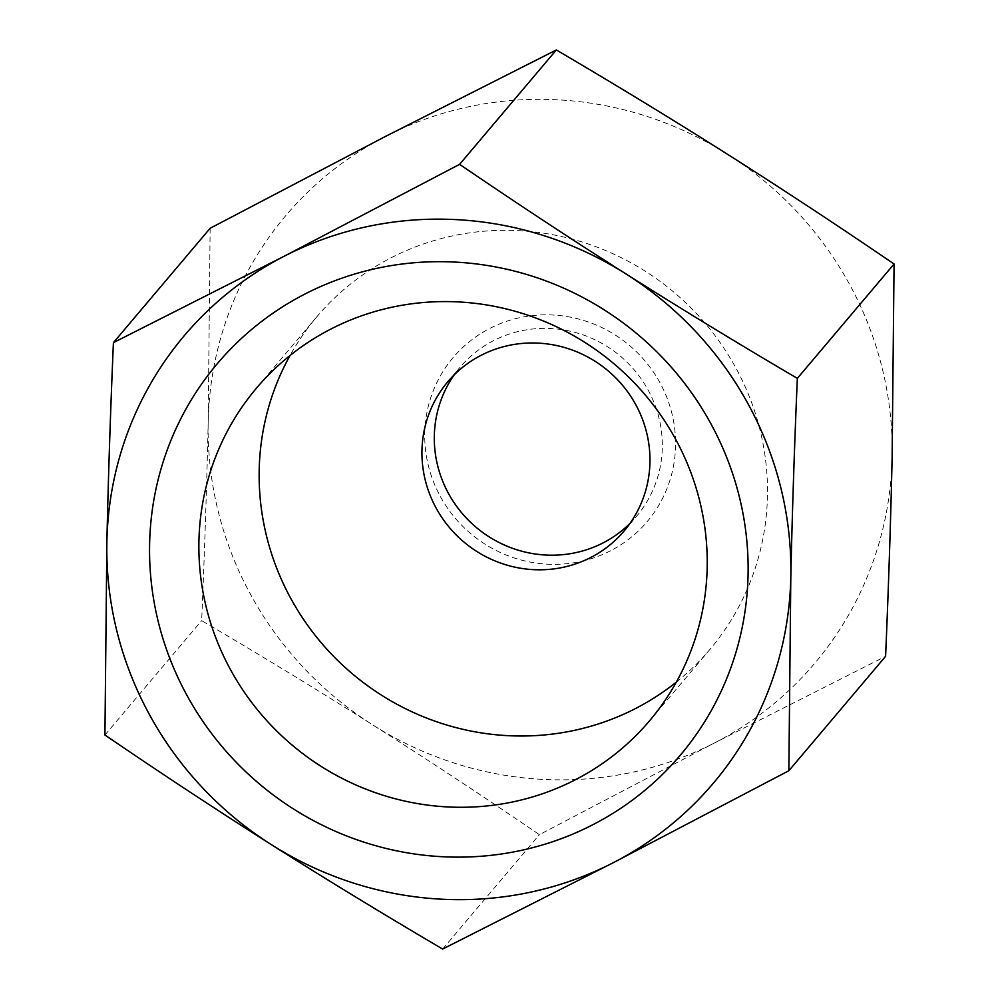 <?xml version="1.0" encoding="UTF-8"?>
<svg xmlns="http://www.w3.org/2000/svg" width="999" height="999" viewBox="0 0 999 999"><rect width="100%" height="100%" fill="white"/><g stroke="black" fill="none" stroke-linecap="round" stroke-linejoin="round"><path stroke-width="0.75" stroke-dasharray="5 3.75" d="M630.007 523.376A115.497 111.913 -139.8 0 0 636.5 516.346A115.497 111.913 -139.8 0 0 620.566 356.318A115.497 111.913 -139.8 0 0 460.114 367.207A115.497 111.913 -139.8 0 0 454.27 374.775M610.514 550.774A127.048 123.102 40.2 0 1 424.762 433.054A127.048 123.102 40.2 0 1 615.184 334.977A127.048 123.102 40.2 0 1 610.514 550.774M727.497 154.258A346.478 335.739 40.2 0 1 892.119 457.455A346.478 335.739 40.2 0 1 714.772 742.794A346.478 335.739 40.2 0 1 372.814 724.937A346.478 335.739 40.2 0 1 208.192 421.74A346.478 335.739 40.2 0 1 385.527 136.401A346.478 335.739 40.2 0 1 727.497 154.258M676.323 682.105A257.48 249.5 -139.8 0 0 709.927 649.412A257.48 249.5 -139.8 0 0 708.828 327.697A257.48 249.5 -139.8 0 0 390.984 257.854A257.48 249.5 -139.8 0 0 316.708 316.92A257.48 249.5 -139.8 0 0 290.047 355.482M210.14 228.272L208.192 421.74C206.781 485.714 204.608 552.01 201.661 620.629C260.689 655.307 317.744 690.084 372.814 724.937C427.834 759.852 483.354 796.428 539.385 834.664L714.772 742.794L885.589 656.343M442.657 949.05L539.385 834.664M104.932 735.014L201.661 620.629M624.15 530.956L636.5 516.346M447.764 381.818L460.114 367.207M316.708 316.92L256.443 388.174M709.927 649.412L649.662 720.679"/><path stroke-width="1.5" d="M454.27 374.775A115.497 111.913 -139.8 0 0 463.811 515.272A115.497 111.913 -139.8 0 0 603.184 542.844A115.497 111.913 -139.8 0 0 630.007 523.376M590.834 557.454A115.497 111.913 -139.8 0 0 624.15 530.956A115.497 111.913 -139.8 0 0 623.651 386.65A115.497 111.913 -139.8 0 0 481.081 355.319A115.497 111.913 -139.8 0 0 447.764 381.818A115.497 111.913 -139.8 0 0 448.264 526.123A115.497 111.913 -139.8 0 0 590.834 557.454M321.266 766.47A257.48 249.5 -139.8 0 0 649.662 720.679A257.48 249.5 -139.8 0 0 648.563 398.963A257.48 249.5 -139.8 0 0 330.719 329.121A257.48 249.5 -139.8 0 0 256.443 388.174A257.48 249.5 -139.8 0 0 321.266 766.47M293.669 809.078A303.172 293.768 40.2 0 1 304.807 294.106A303.172 293.768 40.2 0 1 748.064 575.024A303.172 293.768 40.2 0 1 293.669 809.078M290.047 355.482A257.48 249.5 -139.8 0 0 352.222 673.676A257.48 249.5 -139.8 0 0 676.323 682.105M788.86 770.729L613.473 862.599A346.478 335.739 -139.8 0 0 790.808 577.26A346.478 335.739 -139.8 0 0 626.186 274.063A346.478 335.739 -139.8 0 0 284.228 256.206L459.615 164.335C515.646 202.572 571.166 239.148 626.186 274.063C681.256 308.916 738.311 343.693 797.339 378.371C794.392 446.99 792.219 513.286 790.808 577.26L788.86 770.729L885.589 656.343C888.536 587.724 890.708 521.428 892.119 457.455L894.068 263.986C838.036 225.749 782.517 189.173 727.497 154.258C672.427 119.405 615.384 84.628 556.343 49.95L385.527 136.401L210.14 228.272L113.411 342.657L284.228 256.206A346.478 335.739 -139.8 0 0 106.881 541.545A346.478 335.739 -139.8 0 0 271.503 844.742A346.478 335.739 -139.8 0 0 613.473 862.599L442.657 949.05C383.616 914.372 326.573 879.595 271.503 844.742C216.483 809.827 160.964 773.251 104.932 735.014L106.881 541.545C108.292 477.572 110.464 411.276 113.411 342.657M797.339 378.371L894.068 263.986M459.615 164.335L556.343 49.95"/></g></svg>
